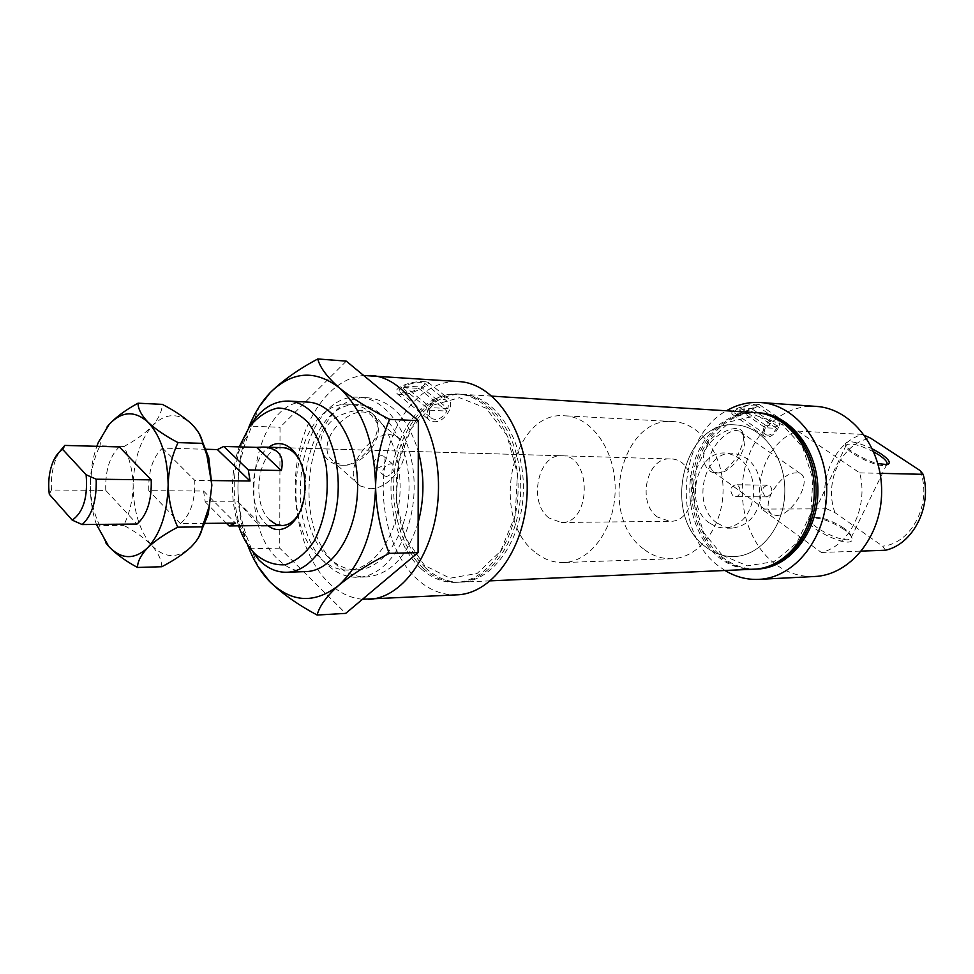 <?xml version="1.0" encoding="UTF-8"?>
<svg xmlns="http://www.w3.org/2000/svg" width="974" height="974" viewBox="0 0 974 974"><rect width="100%" height="100%" fill="white"/><g stroke="black" fill="none" stroke-linecap="round" stroke-linejoin="round"><path stroke-width="0.73" stroke-dasharray="4.87 3.65" d="M372.798 414.023C365.615 408.033 358.006 404.807 349.97 404.344C297.35 398.768 275.167 518.74 320.081 557.992C328.701 566.271 338.161 570.301 348.461 570.094C371.167 569.486 392.851 542.993 398.585 506.845C404.417 470.746 393.119 430.995 372.798 414.023M346.294 361.135L280.037 427.318L279.721 548.131L345.709 613.377M328.895 557.749C283.921 518.667 306.14 399.243 358.797 404.819C385.741 405.744 409.616 443.767 409.043 487.767C408.824 531.755 384.255 569.34 357.3 569.778C347 569.997 337.528 565.979 328.895 557.749M548.898 517.912C527.981 502.547 537.94 453.677 561.803 455.783C592.143 454.834 591.51 524.012 561.207 522.502L548.898 517.912M269.956 520.177C249.454 502.255 259.279 445.362 282.764 447.663L561.803 455.783M299.834 460.568L305.568 481.546L305.471 492.089L299.359 512.969M386.544 476.554L384.389 475.884C378.168 472.037 388.431 461.019 393.216 464.549C395.59 469.626 393.374 473.632 386.544 476.554M814.556 576.511C800.287 577.058 787.175 572.895 775.207 564.031C748.543 543.991 736.113 502.572 745.232 466.595C754.217 430.593 784.107 404.198 816.102 406.389M725.009 570.484L719.007 566.344C672.097 532.729 676.467 437.801 726.458 410.784M705.675 466.022C693.245 444.254 738.158 418.236 742.736 432.736C747.971 441.38 730.074 474.058 716.401 473.023C711.775 472.974 708.208 470.649 705.675 466.022M757.93 404.356C747.35 403.346 727.895 410.383 732.46 414.425C740.289 416.032 761.79 404.831 759.27 404.6L757.93 404.356M765.101 496.083C761.096 490.945 761.863 487.317 767.427 485.174C771.469 486.209 772.699 489.118 771.091 493.928L767.317 496.862L765.101 496.083M733.057 495.9C729.477 490.665 730.281 486.951 735.504 484.748C741.531 484.541 741.421 497.02 735.394 496.691L733.057 495.9M737.744 408.885C734.591 410.638 733.58 412.063 734.737 413.183C738.438 413.646 743.235 412.452 749.103 409.616L737.744 408.885L765.321 427.769L776.619 428.365C773.173 433.759 769.716 435.938 766.258 434.867C764.468 433.637 764.152 431.263 765.321 427.769M740.082 407.802L751.441 408.544C754.996 406.986 756.53 405.878 756.055 405.233C751.867 404.709 746.534 405.561 740.082 407.802L766.258 425.699C769.716 420.281 773.173 418.102 776.619 419.149C778.433 420.403 778.75 422.789 777.569 426.308L766.258 425.699M778.543 427.416C774.293 434.964 769.764 438.105 764.943 436.827C758.393 433.795 768.474 415.667 776.181 416.689L777.909 417.176C780.405 419.015 780.624 422.424 778.543 427.416M776.619 428.365L749.103 409.616M401.775 387.335C398.938 389.308 398.403 391.037 400.156 392.51C405.781 393.593 411.99 392.242 418.82 388.431L446.908 411.077C442.513 418.163 437.57 420.683 432.091 418.637C429.656 416.909 428.901 414.096 429.838 410.188L401.775 387.335L418.82 388.431M429.838 410.188L446.908 411.077M449.586 409.932C444.363 419.818 437.959 423.483 430.374 420.951C421.194 416.044 432.578 395.237 443.754 396.588L447.261 397.66C450.731 400.217 451.51 404.307 449.586 409.932M425.102 381.686C410.687 380.493 390.891 388.431 397.489 393.959C409.08 397.514 432.98 382.977 427.903 382.21L425.102 381.686M404.149 385.972L421.194 387.08C424.396 385.266 425.455 383.914 424.36 383.013C418.321 382.003 411.576 382.989 404.149 385.972L430.8 407.619C435.208 400.521 440.138 397.989 445.605 400.01C448.077 401.763 448.831 404.612 447.87 408.544L421.194 387.08M457.135 594.834C442.391 595.345 428.901 590.013 416.677 578.812C389.442 553.549 376.987 502.182 386.301 457.463C395.493 412.708 425.979 379.373 459.071 381.589M362.511 599.278C350.08 598.121 338.696 592.509 328.384 582.464C302.378 556.848 289.875 505.932 297.423 460.227C304.899 414.522 332.11 378.192 363.655 375.477M324.878 456.441C315.284 444.607 322.954 423.386 339.975 415.423C358.578 407.473 370.826 408.703 376.719 419.124C382.867 433.686 362.133 466.29 342.653 465.28C335.373 465.28 329.456 462.321 324.878 456.441M258.061 566.576L251.402 548.764L279.721 548.131M251.402 548.764L246.897 536.966C241.187 521.419 238.192 504.873 237.924 487.353C238.301 469.078 241.71 451.68 248.175 435.147L251.73 426.198L280.037 427.318M251.73 426.198L259.376 406.45M843.983 529.466C830.992 521.175 820.071 517.377 811.232 518.083C794.102 522.417 854.977 552.623 852.043 538.269C851.398 535.797 848.707 532.863 843.983 529.466M761.692 509.061C753.426 476.931 770.385 439.359 797.791 431.08L859.652 472.865C868.942 506.724 849.498 546.097 821.338 552.453L761.692 509.061L826.719 508.842C818.55 478.137 835.29 442.245 862.294 434.38L864.608 435.415M885.512 550.249L882.651 546.171L834.925 512.616L826.719 508.842M821.338 552.453L861.491 551.077M834.925 512.616C823.505 481.838 841.84 442.671 870.671 438.178M920.077 470.552C932.69 502.694 911.932 543.577 882.651 546.171M420.731 568.426C396.637 546.304 385.461 500.928 393.618 461.335C401.665 421.718 428.536 392.254 457.622 394.007C490.007 395.444 518.765 438.677 518.107 488.753C517.851 538.829 488.315 581.539 455.917 582.379C443.121 582.744 431.397 578.106 420.731 568.426M423.361 568.341C399.255 546.244 388.078 500.94 396.248 461.396C404.283 421.839 431.165 392.425 460.252 394.178C492.637 395.602 521.394 438.787 520.737 488.778C520.493 538.768 490.957 581.417 458.547 582.257C445.751 582.635 434.027 577.996 423.361 568.341M418.138 522.648C407.327 556.58 390.148 574.684 366.601 576.949C355.23 577.217 344.796 572.822 335.299 563.763C286.295 521.151 310.633 391.645 368.233 397.818C391.207 400.375 407.887 418.187 418.284 451.23M424.518 565.37L405.549 538.001L396.308 501.586L398.293 462.784L411.162 428.536L432.821 405.233L459.448 397.696L485.977 408.179L506.882 435.281L517.45 473.766L515.197 515.404L500.648 551.114L477.187 573.418L449.976 578.227L424.518 565.37M425.979 568.244C401.872 546.195 390.696 500.94 398.853 461.457C406.901 421.961 433.783 392.583 462.881 394.336C495.267 395.773 524.024 438.884 523.367 488.802C523.111 538.719 493.575 581.295 461.177 582.148C448.381 582.513 436.644 577.886 425.979 568.244M753.925 569.206C741.397 569.607 729.867 565.809 719.336 557.81C695.533 539.486 684.332 501.464 692.38 468.336C700.306 435.195 726.872 410.833 755.337 412.586M722.306 555.253L703.545 532.474L694.34 502.024L696.252 469.553L708.938 440.966L730.256 421.669L756.372 415.618L782.28 424.542L802.613 447.151L812.9 479.038L810.782 513.468L796.732 543.066L773.94 561.669L747.338 565.833L722.306 555.253M754.826 569.157C742.638 569.34 731.413 565.529 721.162 557.737C697.506 539.547 686.28 501.878 694.085 468.92C701.791 435.926 727.943 411.43 756.25 412.647M757.553 569.047C745.037 569.449 733.519 565.663 722.988 557.676C699.198 539.401 688.009 501.464 696.045 468.421C703.971 435.354 730.512 411.065 758.977 412.818M326.57 564.043C277.627 521.224 301.928 391.134 359.479 397.319C388.76 398.427 414.778 439.834 414.157 487.804C413.913 535.785 387.141 576.705 357.848 577.29C346.488 577.558 336.054 573.138 326.57 564.043M238.593 525.838L236.463 518.838C230.984 497.02 231.179 475.263 237.059 453.555L239.202 446.883M268.142 525.716L265.622 523.537C247.773 507.527 249.77 459.606 268.861 447.249M247.53 544.527L238.52 521.638C232.567 497.97 232.774 474.35 239.166 450.792L248.589 428.073M306.079 571.58C295.84 571.787 286.429 567.647 277.858 559.186C233.224 519.032 255.285 396.503 307.626 402.079M859.652 472.865L880.106 473.327M797.791 431.08L862.294 434.38M872.461 448.917C855.878 441.38 846.796 439.798 845.176 444.181C845.481 449.002 864.437 460.337 877.915 463.648M843.715 528.091C831.613 520.36 821.459 516.829 813.229 517.486L811.281 518.594C805.011 524.913 846.686 545.586 850.886 538.184L851.215 536.26C850.619 533.971 848.123 531.244 843.715 528.091M873.8 451.899C859.896 444.96 850.74 442.622 846.321 444.899L846.029 446.262C846.15 452.593 877.793 467.91 885.305 465.243L886.437 464.744M247.408 544.332L243.707 532.608C239.835 518.168 237.912 503.083 237.924 487.353C238.009 470.819 240.213 455.016 244.547 439.919L248.455 428.268M534.763 551.941C489.204 517.206 511.691 410.383 564.737 415.788C591.827 416.811 615.69 450.658 615.166 489.63C614.984 528.614 590.5 562.022 563.41 562.546C553.037 562.777 543.492 559.246 534.763 551.941M705.955 547.108C660.896 515.964 683.151 419.684 735.358 424.883C761.972 425.942 785.312 456.331 784.825 491.176C784.679 526.021 760.791 555.984 734.153 556.556C723.962 556.799 714.563 553.646 705.955 547.108C660.896 515.964 683.151 419.684 735.358 424.883C761.972 425.942 785.312 456.331 784.825 491.176C784.679 526.021 760.791 555.984 734.153 556.556C723.962 556.799 714.563 553.646 705.955 547.108M716.937 522.916C691.187 505.591 703.52 450.719 732.935 453.287C750.297 456.063 759.805 468.628 761.473 490.957C759.403 513.261 749.663 525.643 732.265 528.115L724.291 526.849L716.937 522.916M709.401 523.014C683.638 505.603 695.984 450.451 725.435 453.032C742.809 455.82 752.33 468.445 754.01 490.896C751.928 513.31 742.176 525.753 724.753 528.237L716.779 526.958L709.401 523.014M329.37 457.049L334.155 462.455L344.248 465.243C362.815 465.718 383.537 439.116 377.169 422.959L371.118 414.973C353.404 401.325 317.317 437.521 329.37 457.049M777.569 426.308L751.441 408.544M369.584 488.644C393.557 490.129 416.933 448.454 397.916 437.691C376.585 421.839 337.211 472.414 360.307 485.965L369.584 488.644M377.145 468.299C384.377 465.803 386.617 461.834 383.829 456.416C378.825 452.691 369.621 464.501 375.051 467.678L377.145 468.299M709.62 466.522L713.345 471.83L717.996 472.999C731.571 473.693 750.029 446.64 743.6 435.378L740.496 431.92C729.575 424.067 704.64 451.96 709.62 466.522M776.168 515.453C792.118 516.415 813.18 479.646 800.104 473.401C790.06 470.868 780.381 477.71 771.091 493.928C766.842 503.984 767.122 510.814 771.956 514.394L776.168 515.453M447.87 408.544L430.8 407.619M49.309 494.293L51.415 490.032L105.752 490.397L137.03 524.036M643.449 548.873C598.097 516.415 620.487 416.288 673.119 421.559C699.965 422.606 723.56 454.261 723.061 490.616C722.903 526.958 698.735 558.175 671.877 558.735C661.589 558.979 652.117 555.691 643.449 548.873M657.45 517.024C636.679 502.669 646.553 456.916 670.234 458.949C700.294 458.109 699.697 522.697 669.674 521.309L657.45 517.024M105.752 490.397C105.143 470.686 109.66 456.185 119.315 446.908M51.415 490.032C50.818 477.893 52.535 467.021 56.553 457.39L59.353 451.997M206.366 449.282L162.5 448.089C152.76 457.171 148.194 471.367 148.815 490.677L203.566 491.03L205.197 501.805L237.985 501.841L254.031 520.311L260.642 525.595M205.404 523.391L180.433 523.622C190.575 514.869 195.348 500.453 194.763 480.365L211.784 480.559M198.513 537.66L191.16 546.889C177.658 558.857 164.545 558.419 151.847 545.574C144.736 538.342 135.398 531.609 123.808 525.376C129.627 513.054 132.744 499.918 133.182 485.989C133.694 460.398 140.037 440.418 152.212 426.052C164.996 412.976 178.096 412.27 191.525 423.946L199.329 433.856M161.818 566.722C161.538 559.904 158.214 552.855 151.847 545.574C139.745 531.427 133.523 511.569 133.182 485.989C132.866 472.207 129.834 459.022 124.063 446.445C135.63 440.248 145.016 433.454 152.212 426.052C158.604 418.698 161.976 411.466 162.329 404.368M162.5 448.089L194.763 480.365M180.433 523.622L148.815 490.677M124.063 446.445L99.993 445.775C94.003 458.072 90.777 471.343 90.302 485.612C90.643 499.723 93.784 513.054 99.713 525.619L123.808 525.376M106.945 427.099L100.931 439.116L99.993 445.775M105.862 542.895L100.407 531.183L99.713 525.619M96.426 524.414C92.347 512.58 90.314 499.638 90.302 485.612C90.412 471.416 92.579 458.316 96.828 446.299M237.985 501.841L262.067 525.583M205.197 501.805L226.394 523.184M203.566 491.03L235.574 523.099M358.797 404.819L349.97 404.344M357.3 569.778L348.461 570.094M561.207 522.502L669.674 521.309M767.427 485.174L735.504 484.748M767.317 496.862L735.394 496.691M734.737 413.183L766.258 434.867M732.46 414.425L764.943 436.827M759.27 404.6L777.909 417.176M400.156 392.51L432.091 418.637M397.489 393.959L430.374 420.951M427.903 382.21L447.261 397.66M460.252 394.178L457.622 394.007M458.547 582.257L455.917 582.379M492.113 396.162L462.881 394.336M490.433 580.845L461.177 582.148M236.463 518.838L238.52 521.638M237.059 453.555L239.166 450.792M368.233 397.818L359.479 397.319M366.601 576.949L357.848 577.29M813.229 517.486L811.232 518.083M851.215 536.26L852.043 538.269M885.305 465.243L887.436 464.586M846.029 446.262L845.176 444.181M846.321 444.899L811.281 518.594M886.778 464.428L850.886 538.184M244.547 439.919L248.175 435.147M305.568 481.546L304.813 480.998M305.471 492.089L304.704 492.637M673.119 421.559L564.737 415.788M671.877 558.735L563.41 562.546M732.935 453.287L725.435 453.032M732.265 528.115L724.753 528.237M377.169 422.959L376.719 419.124M344.248 465.243L342.653 465.28M756.055 405.233L776.619 419.149M397.916 437.691L371.118 414.973M360.307 485.965L334.155 462.455M393.216 464.549L383.829 456.416M384.389 475.884L375.051 467.678M743.6 435.378L742.736 432.736M717.996 472.999L716.401 473.023M800.104 473.401L740.496 431.92M771.956 514.394L713.345 471.83M424.36 383.013L445.605 400.01M243.707 532.608L246.897 536.966M670.234 458.949L282.764 447.663M53.18 461.42L56.553 457.39M98.435 442.159L100.931 439.116M97.656 527.713L100.407 531.183"/><path stroke-width="1.46" d="M418.345 420.671L389.6 419.344C380.919 439.871 376.244 462.163 375.574 486.209C376.098 509.986 380.676 532.376 389.308 553.378L418.077 552.599L418.345 420.671L346.294 361.135L317.743 358.956C298.263 369.426 282.448 380.615 270.322 392.522C292.261 371.167 315.162 369.536 339.013 387.603C362.291 408.97 374.466 441.831 375.574 486.209C374.284 530.611 361.938 563.715 338.55 585.508C314.578 604.002 291.664 602.748 269.822 581.721L258.061 566.576M389.308 553.378C368.903 563.702 351.991 574.404 338.55 585.508C326.509 596.392 319.362 606.23 317.122 615.044L345.709 613.377L418.077 552.599M248.309 469.931L223.752 446.433L217.409 449.586L250.05 481.01L248.309 469.931L281.352 470.503C284.578 455.966 278.491 448.162 263.102 447.078L282.764 447.663C289.522 448.04 295.219 452.338 299.834 460.568M299.359 512.969C294.586 521.114 288.828 525.315 282.058 525.57L275.764 524.231L269.956 520.177M726.458 410.784C737.135 404.551 748.434 401.787 760.365 402.518L816.102 406.389C851.349 408.349 882.261 447.309 881.64 492.053C881.446 536.796 849.827 575.196 814.556 576.511L758.758 579.372C746.814 579.883 735.565 576.912 725.009 570.484M760.365 402.518C796.001 404.478 827.34 444.972 826.695 491.553C826.488 538.135 794.431 578.057 758.758 579.372M363.655 375.477L459.071 381.589C495.498 383.415 527.957 432.2 527.226 488.838C526.934 545.464 493.599 593.653 457.135 594.834L362.511 599.278M370.595 375.44C406.84 377.206 439.25 428.414 438.495 488.023C438.166 547.644 404.843 598.267 368.562 599.363M317.122 615.044C297.776 604.647 282.01 593.543 269.822 581.721C260.46 572.067 252.984 559.6 247.408 544.332M259.376 406.45L270.322 392.522C261.336 401.872 254.044 413.792 248.455 428.268M861.491 551.077L885.512 550.249C913.222 544.137 932.301 506.614 923.169 474.326L880.106 473.327M864.608 435.415L870.671 438.178L920.077 470.552L923.169 474.326M418.284 451.23C424.518 474.971 424.469 498.785 418.138 522.648M492.113 396.162L755.337 412.586C787.041 414.12 814.885 450.11 814.313 491.444C814.13 532.778 785.641 568.256 753.925 569.206L490.433 580.845M756.25 412.647L757.163 412.696C788.855 414.23 816.675 450.171 816.102 491.456C815.932 532.741 787.455 568.171 755.739 569.133L754.826 569.157M757.163 412.696L758.977 412.818C790.657 414.34 818.464 450.244 817.904 491.468C817.722 532.705 789.257 568.098 757.553 569.047L755.739 569.133M239.202 446.883L249.21 427.184C257.745 416.714 267.351 410.322 278.004 408.009C288.803 408.398 298.872 413.28 308.21 422.631C316.574 434.367 322.577 448.892 326.205 466.205C329.322 494.512 325.219 519.617 313.896 541.495C305.532 553.488 296.011 561.231 285.333 564.725C274.534 565.456 264.417 561.84 254.993 553.853C248.053 546.755 242.587 537.417 238.593 525.838M268.861 447.249C283.69 435.524 303.255 453.227 304.813 480.998L304.704 492.637C302.646 520.372 282.764 537.709 268.142 525.716M248.589 428.073C259.376 409.871 272.647 400.862 288.377 401.057C315.077 401.945 338.806 441.392 338.222 487.122C337.978 532.839 313.543 571.848 286.819 572.262C276.604 572.456 267.217 568.28 258.67 559.733L247.53 544.527M288.377 401.057L307.626 402.079C334.399 402.993 358.176 442.05 357.592 487.292C357.361 532.547 332.877 571.166 306.079 571.58L286.819 572.262M877.915 463.648L887.436 464.586C891.271 463.04 889.031 459.387 880.691 453.628L872.461 448.917M886.437 464.744L886.778 464.428C887.911 462.431 885.342 459.302 879.059 455.041L873.8 451.899M389.6 419.344C369.158 409.007 352.308 398.427 339.013 387.603C326.984 376.901 319.898 367.356 317.743 358.956M96.195 479.208C96.755 500.271 92.092 515.38 82.193 524.56L137.03 524.036C147.074 515.1 151.81 500.368 151.226 479.853L119.315 446.908L64.771 445.422L62.713 449.464L86.126 474.752L96.195 479.208L151.226 479.853M82.193 524.56L72.234 520.128L49.309 494.293C47.848 482.215 49.138 471.27 53.18 461.42C55.725 455.613 58.903 451.632 62.713 449.464M223.752 446.433L256.649 447.383L281.352 470.503M263.102 447.078L256.649 447.383M59.353 451.997L64.771 445.422M206.366 449.282L217.409 449.586M211.784 480.559L250.05 481.01M205.404 523.391L235.574 523.099L229.121 525.936L260.642 525.595M199.329 433.856L208.74 457.573L211.857 485.198L209.325 505.956L202.312 526.885C201.703 533.192 197.99 539.864 191.16 546.889C183.684 553.841 173.896 560.452 161.818 566.722L137.492 567.465C125.39 560.89 115.809 553.877 108.735 546.438L105.862 542.895M202.312 526.885L177.767 527.165C171.741 514.029 168.539 499.906 168.149 484.784C168.599 469.845 171.887 455.783 178.023 442.61L202.568 443.353L206.865 455.028L211.857 485.198L208.217 514.309L198.513 537.66M202.568 443.353C201.971 437.253 198.294 430.788 191.525 423.946C184.037 417.103 174.297 410.578 162.329 404.368L138.016 403.199C125.926 409.75 116.308 416.823 109.149 424.421L106.945 427.099M178.023 442.61C165.507 436.06 155.511 429.266 148.036 422.229C141.425 415.253 138.089 408.91 138.016 403.199M96.828 446.299L98.435 442.159L109.149 424.421C121.787 411.052 134.753 410.322 148.036 422.229C160.917 436.072 167.625 456.928 168.149 484.784C167.455 512.665 160.613 533.667 147.646 547.802C155.085 540.667 165.13 533.789 177.767 527.165M137.492 567.465C137.565 561.535 140.95 554.985 147.646 547.802C134.266 560.013 121.3 559.551 108.735 546.438L96.426 524.414M86.126 474.752C87.964 497.215 83.326 512.336 72.234 520.128M226.394 523.184L229.121 525.936M282.058 525.57L261.507 525.79M208.217 514.309L206.086 517.109M208.74 457.573L206.865 455.028"/></g></svg>
